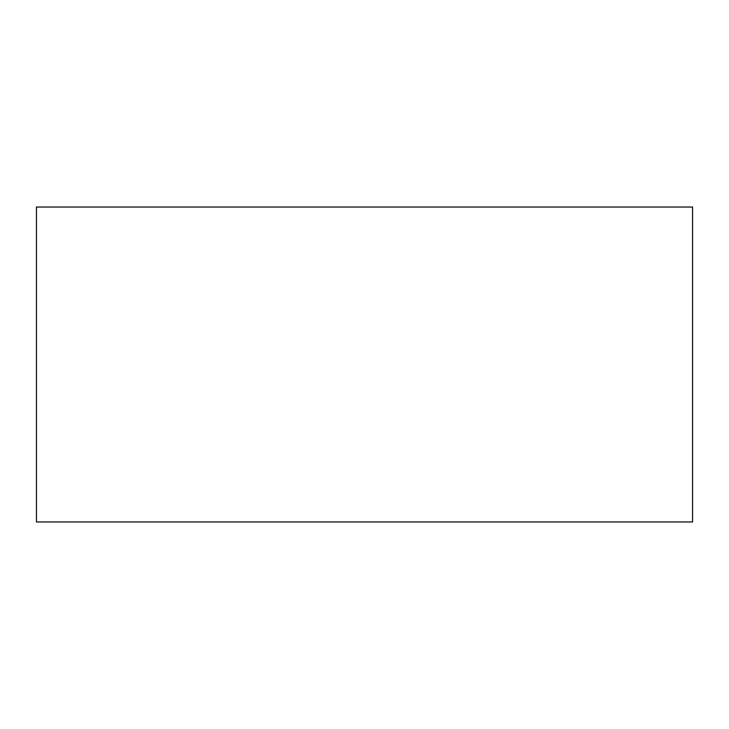 <?xml version="1.0" encoding="UTF-8"?>
<svg xmlns="http://www.w3.org/2000/svg" width="729" height="729" viewBox="0 0 729 729"><rect width="100%" height="100%" fill="white"/><g stroke="black" fill="none" stroke-linecap="round" stroke-linejoin="round"><path stroke-width="1.09" d="M692.55 439.988L692.55 521.964L36.45 521.964L36.45 207.036L692.55 207.036L692.55 439.988"/></g></svg>
